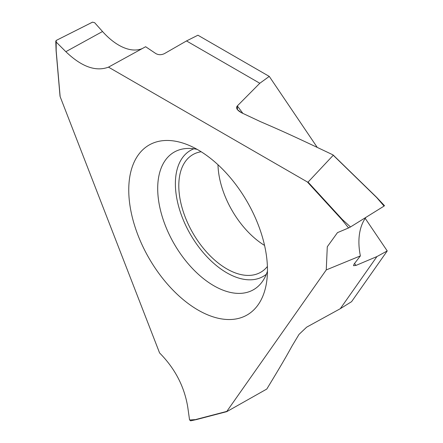 <?xml version="1.0" encoding="UTF-8"?>
<svg xmlns="http://www.w3.org/2000/svg" width="443" height="443" viewBox="0 0 443 443"><rect width="100%" height="100%" fill="white"/><g stroke="black" fill="none" stroke-linecap="round" stroke-linejoin="round"><path stroke-width="0.66" d="M317.227 147.369L269.266 76.406L197.927 35.218L186.503 40.944L259.803 83.267L237.326 105.927L237.465 109.703L241.496 112.738C237.033 110.246 235.643 107.97 237.326 105.927L259.803 83.267L269.266 76.406L259.803 83.267M387.232 250.937L376.938 256.563L340.285 308.705L351.565 301.683L387.232 250.937L365.22 218.371M264.56 245.428A67.906 39.205 60 0 1 224.391 194.532A67.906 39.205 60 0 1 217.978 164.741M332.843 154.806L333.252 155.249L332.843 154.806C290.027 134.428 279.361 129.805 260.484 121.664L241.496 112.738L260.484 121.664C279.361 129.805 290.027 134.428 332.843 154.806L333.252 155.249L308.057 182.101L307.359 181.962L308.057 182.101L333.252 155.249L376.744 197.6L384.064 206.084L350.496 226.96L342.217 219.368L308.057 182.101M196.57 419.538L189.565 419.997L187.777 407.278C184.443 386.678 175.046 368.559 159.58 352.933L60.148 96.652L56.183 50.845L56.183 42.052L65.841 51.687C81.518 66.738 95.732 71.893 108.491 67.142L307.359 181.962L341.979 219.75L348.58 227.951L337.466 232.641L327.283 246.773L326.253 269.925L226.822 411.386L196.16 419.405L226.727 411.647M142.58 48.437A60.647 32.848 63.8 0 1 102.527 31.514L94.641 22.687L92.515 22.161L56.261 40.418L56.183 42.052L65.841 51.687C81.518 66.738 95.732 71.893 108.491 67.142L145.631 46.725L155.836 53.575C158.539 55.048 161.407 55.059 164.442 53.614L186.503 40.944L164.442 53.614C161.407 55.059 158.539 55.048 155.836 53.575L145.609 46.725M333.269 155.216L345.59 167.205M326.253 269.925L360.38 255.904A60.647 38.358 60.6 0 1 365.929 217.358M360.38 255.904L354.073 264.072L353.514 265.7L355.984 265.423L354.533 263.474M242.88 113.391L237.326 105.927M355.984 265.423L376.938 256.563M340.285 308.705L306.656 327.161L299.025 334.387L292.098 345.922C286.134 356.681 282.734 362.784 266.791 389.048L226.799 411.63M138.044 235.366A98.086 56.632 -120 0 0 210.984 316.13A98.086 56.632 -120 0 0 266.686 281.576A98.086 56.632 -120 0 0 258.175 224.634A98.086 56.632 -120 0 0 187.732 144.822A98.086 56.632 -120 0 0 138.044 235.366M341.979 219.75L342.217 219.368M348.58 227.951L350.496 226.96M345.557 167.227L376.788 197.595M189.565 419.997L190.878 420.712M196.476 419.571L190.579 420.839M56.183 42.052L55.768 41.199L56.261 40.418L92.504 22.15L94.641 22.693L102.527 31.514L65.841 51.687M267.461 271.144A79.408 45.845 60 0 1 262.433 281.466A79.408 45.845 60 0 1 165.222 225.254A79.408 45.845 -120 0 1 185.7 148.56A79.408 45.845 -120 0 1 197.157 149.369M266.337 274.25A72.735 41.996 60 0 1 182.272 217.408A72.735 41.996 60 0 1 193.901 148.787M201.155 151.75A67.906 39.205 -120 0 0 192.86 154.618A67.906 39.205 -120 0 0 185.229 217.142A67.906 39.205 -120 0 0 260.766 272.24A67.906 39.205 -120 0 0 267.4 266.487M108.491 67.142L307.359 181.962M269.266 76.406L197.927 35.218L186.503 40.944M376.899 197.589L333.169 155.022M384.524 205.718L376.915 197.628M337.837 232.42L337.472 232.647M226.755 411.647L196.504 419.56M56.1 50.795L60.026 96.181M56.1 50.762L55.768 41.205"/></g></svg>
